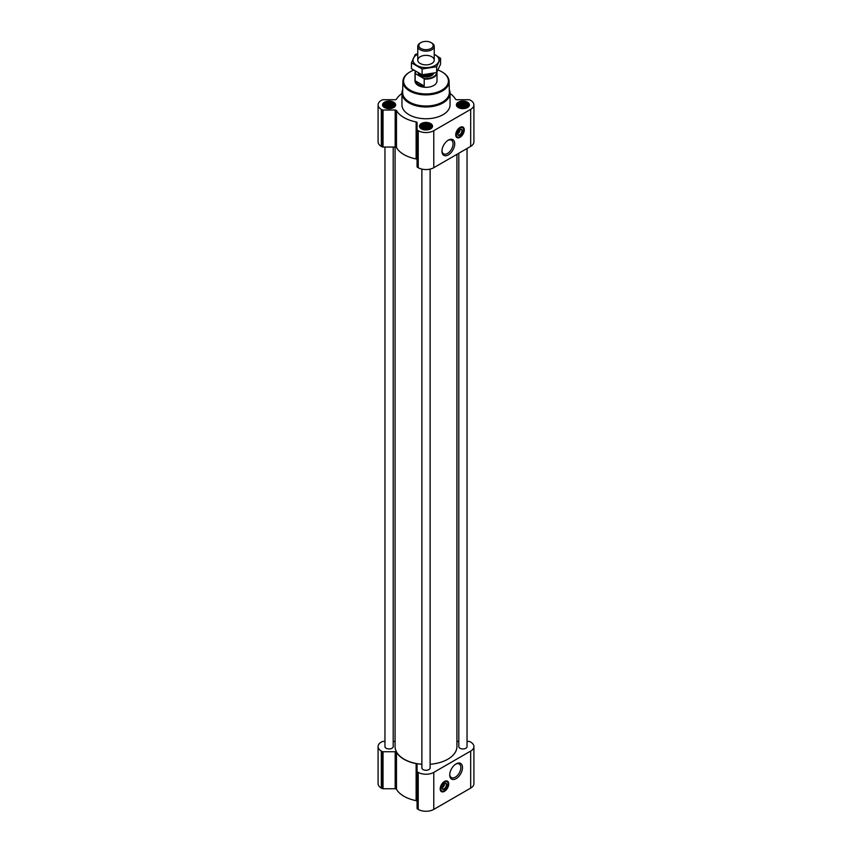 <?xml version="1.0" encoding="UTF-8"?>
<svg xmlns="http://www.w3.org/2000/svg" width="852" height="852" viewBox="0 0 852 852"><rect width="100%" height="100%" fill="white"/><g stroke="black" fill="none" stroke-linecap="round" stroke-linejoin="round"><path stroke-width="1.28" d="M447.918 140.399A7.86 4.537 -60 0 1 451.443 140.218A7.86 4.537 -60 0 1 452.646 146.523A7.86 4.537 -60 0 1 447.513 153.445A7.86 4.537 -60 0 1 443.583 153.839A7.86 4.537 -60 0 1 441.964 150.697M444.254 783.733A2.375 1.374 -60 0 1 444.35 784L443.306 784.596M393.677 105.744L391.217 107.395L387.852 107.693L385.711 106.979L384.486 105.744L384.486 104.327L385.711 103.092L390.312 102.378L392.442 103.092L393.677 104.327L393.677 105.744M392.676 102.804A5.08 2.939 180 0 1 390.397 107.714A5.08 2.939 180 0 1 384.167 104.125A5.08 2.939 180 0 1 392.676 102.804M467.514 105.744L465.054 107.395L461.688 107.693L459.558 106.979L458.323 105.744L458.323 104.327L461.688 102.378L464.148 102.378L466.289 103.092L467.514 104.327L467.514 105.744M466.513 102.804A5.08 2.939 180 0 1 464.233 107.714A5.08 2.939 180 0 1 458.003 104.125A5.08 2.939 180 0 1 466.513 102.804M430.601 127.054L428.13 128.716L424.765 129.003L422.635 128.29L421.399 127.054L421.399 125.638L424.765 123.689L427.235 123.689L429.365 124.403L430.601 125.638L430.601 127.054M429.6 124.115A5.08 2.939 180 0 1 427.321 129.035A5.08 2.939 180 0 1 421.09 125.436A5.08 2.939 180 0 1 429.6 124.115M459.792 129.696A2.375 1.374 -60 0 1 459.888 129.962L458.855 130.569M401.952 93.475A31.119 17.967 0 0 0 396.489 99.183A1.374 0.788 0 0 1 395.179 99.727L383.038 99.727A1.374 0.788 0 0 0 382.069 99.961L381.313 100.398A10.991 6.347 0 0 0 378.086 104.881A10.991 6.347 0 0 0 381.313 109.365L382.069 109.801A1.374 0.788 0 0 0 383.038 110.036L395.179 110.036A1.374 0.788 0 0 1 396.489 110.579A31.119 17.967 0 0 0 416.127 121.921A1.374 0.788 0 0 1 417.065 122.677L417.065 129.685A1.374 0.788 0 0 0 417.469 130.249L418.225 130.686A10.991 6.347 0 0 0 433.774 130.686L470.687 109.365A10.991 6.347 0 0 0 473.914 104.881A10.991 6.347 0 0 0 470.687 100.398L469.931 99.961A1.374 0.788 0 0 0 468.962 99.727L456.821 99.727A1.374 0.788 0 0 1 455.511 99.183A31.119 17.967 0 0 0 450.048 93.475M378.086 104.881L378.086 141.901A10.991 6.347 0 0 0 381.313 146.384L382.069 146.821A1.374 0.788 0 0 0 383.038 147.055L395.179 147.055A1.374 0.788 0 0 1 396.489 147.598A31.119 17.967 0 0 0 416.127 158.941A1.374 0.788 0 0 1 417.065 159.697M417.065 129.685L417.065 166.704A1.374 0.788 0 0 0 417.469 167.269L418.225 167.706A10.991 6.347 0 0 0 433.774 167.706L470.687 146.384A10.991 6.347 0 0 0 473.914 141.901L473.914 104.881M460.005 137.3A6.049 3.493 -60 0 1 456.981 137.598A6.049 3.493 -60 0 1 456.981 130.622A6.049 3.493 -60 0 1 463.03 127.129A6.049 3.493 -60 0 1 463.957 131.975A6.049 3.493 -60 0 1 460.005 137.3M448.344 154.894A9.042 5.218 -60 0 1 441.954 151.198A9.042 5.218 -60 0 1 448.344 140.133A9.042 5.218 -60 0 1 454.734 143.818A9.042 5.218 -60 0 1 448.344 154.894M467.535 102.219A6.528 3.77 180 0 1 469.441 104.881A6.528 3.77 180 0 1 462.924 108.651A6.528 3.77 180 0 1 456.395 104.881A6.528 3.77 180 0 1 460.421 101.399A6.528 3.77 180 0 1 467.535 102.219M393.699 102.219A6.528 3.77 180 0 1 395.605 104.881A6.528 3.77 180 0 1 389.076 108.651A6.528 3.77 180 0 1 382.559 104.881A6.528 3.77 180 0 1 386.584 101.399A6.528 3.77 180 0 1 393.699 102.219M430.611 123.529A6.528 3.77 180 0 1 432.528 126.192A6.528 3.77 180 0 1 426 129.962A6.528 3.77 180 0 1 419.472 126.192A6.528 3.77 180 0 1 423.497 122.709A6.528 3.77 180 0 1 430.611 123.529M449.281 89.641A24.048 13.877 180 0 1 450.048 93.102L450.048 104.881A24.048 13.877 180 0 1 426 118.758A24.048 13.877 180 0 1 401.952 104.881L401.952 93.102A24.048 13.877 180 0 1 402.719 89.641M421.878 169.101L421.878 767.897A4.122 2.375 0 0 0 423.082 769.58A4.122 2.375 0 0 0 427.576 770.091A4.122 2.375 0 0 0 430.122 767.897L430.122 169.101M384.955 147.055L384.955 746.576A4.122 2.375 0 0 0 386.169 748.258A4.122 2.375 0 0 0 390.663 748.78A4.122 2.375 0 0 0 393.198 746.576L393.198 147.055M458.802 153.254L458.802 746.576A4.122 2.375 0 0 0 460.005 748.258A4.122 2.375 0 0 0 464.5 748.78A4.122 2.375 0 0 0 467.045 746.576L467.045 148.493M395.083 147.055L395.083 746.576A30.917 17.849 0 0 0 404.136 759.196A30.917 17.849 0 0 0 421.878 764.265M430.122 764.265A30.917 17.849 0 0 0 456.917 746.576L456.917 154.34M384.955 741.421L383.038 741.421A1.374 0.788 0 0 0 382.069 741.655L381.313 742.092A10.991 6.347 0 0 0 378.086 746.576A10.991 6.347 0 0 0 381.313 751.059L382.069 751.496A1.374 0.788 0 0 0 383.038 751.73L395.179 751.73A1.374 0.788 0 0 1 396.489 752.273A31.119 17.967 0 0 0 416.127 763.616A1.374 0.788 0 0 1 417.065 764.372L417.065 771.379A1.374 0.788 0 0 0 417.469 771.944L418.225 772.381A10.991 6.347 0 0 0 433.774 772.381L470.687 751.059A10.991 6.347 0 0 0 473.914 746.576A10.991 6.347 0 0 0 470.687 742.092L469.931 741.655A1.374 0.788 0 0 0 468.962 741.421L467.045 741.421M458.802 741.421L456.917 741.421M395.083 741.421L393.198 741.421M378.086 746.576L378.086 783.595A10.991 6.347 0 0 0 381.313 788.089L382.069 788.526A1.374 0.788 0 0 0 383.038 788.75L395.179 788.75A1.374 0.788 0 0 1 396.489 789.293A31.119 17.967 0 0 0 416.127 800.635A1.374 0.788 0 0 1 417.065 801.391M417.065 771.379L417.065 808.399A1.374 0.788 0 0 0 417.469 808.963L418.225 809.4A10.991 6.347 0 0 0 433.774 809.4L470.687 788.089A10.991 6.347 0 0 0 473.914 783.595L473.914 746.576M444.456 791.338A6.049 3.493 -60 0 1 441.432 791.636A6.049 3.493 -60 0 1 441.432 784.66A6.049 3.493 -60 0 1 447.481 781.167A6.049 3.493 -60 0 1 448.408 786.013A6.049 3.493 -60 0 1 444.456 791.338M456.118 778.643A9.042 5.218 -60 0 1 449.728 774.947A9.042 5.218 -60 0 1 456.118 763.882A9.042 5.218 -60 0 1 462.508 767.567A9.042 5.218 -60 0 1 456.118 778.643M438.003 70.045A22.418 12.95 180 0 1 441.858 71.834L441.858 71.834A22.418 12.95 180 0 1 441.858 90.142A22.418 12.95 180 0 1 410.142 90.142A22.418 12.95 180 0 1 410.142 71.834A22.418 12.95 180 0 1 413.625 70.184M436.927 72.079A10.991 6.347 180 0 1 436.991 72.782L436.991 80.983A10.991 6.347 180 0 1 426 87.33A10.991 6.347 180 0 1 415.009 80.983L415.009 72.782A10.991 6.347 180 0 1 415.318 71.291M442.092 71.973A23.11 13.344 180 0 1 442.337 72.111L442.337 72.111A23.11 13.344 180 0 1 449.11 81.377A23.11 13.344 180 0 1 426 94.891A23.11 13.344 180 0 1 402.889 81.377A23.11 13.344 180 0 1 409.663 72.111A23.11 13.344 180 0 1 409.908 71.973M449.11 81.377L449.345 92.367A23.345 13.483 180 0 1 426 106.01A23.345 13.483 180 0 1 402.655 92.367L402.889 81.377M450.048 93.102A24.048 13.877 180 0 1 426 106.979A24.048 13.877 180 0 1 401.952 93.102M462.881 127.054A6.049 3.493 -60 0 1 463.626 131.943A6.049 3.493 -60 0 1 459.707 137.129A6.049 3.493 -60 0 1 456.842 137.513M457.993 131.953L459.888 130.857A2.375 1.374 -60 0 1 458.259 133.295L458.259 133.295A2.375 1.374 -60 0 1 457.588 133.519M459.42 130.239L459.899 130.505L459.899 129.611A3.067 1.768 -60 0 1 459.931 129.823A3.067 1.768 -60 0 1 459.931 129.962M459.867 129.642A3.067 1.768 -60 0 1 461.273 129.557A3.067 1.768 -60 0 1 461.741 132.017A3.067 1.768 -60 0 1 459.739 134.712A3.067 1.768 -60 0 1 458.206 134.872A3.067 1.768 -60 0 1 457.577 133.615M460.005 135.17A3.44 1.981 -60 0 1 457.577 133.764A3.44 1.981 -60 0 1 460.005 129.557A3.44 1.981 -60 0 1 462.434 130.963A3.44 1.981 -60 0 1 460.005 135.17M460.005 136.682A5.293 3.057 -60 0 1 458.674 137.172A5.293 3.057 -60 0 1 457.364 130.835A5.293 3.057 -60 0 1 463.499 128.812A5.293 3.057 -60 0 1 460.005 136.682M458.525 137.183A5.495 3.174 -60 0 1 458.365 137.215A5.495 3.174 -60 0 1 457.002 136.98A5.495 3.174 -60 0 1 457.002 130.633A5.495 3.174 -60 0 1 462.498 127.459A5.495 3.174 -60 0 1 463.382 128.524A5.495 3.174 -60 0 1 463.435 128.673M429.813 123.998A5.389 3.11 180 0 1 430.92 124.924A5.389 3.11 180 0 1 426 129.312A5.389 3.11 180 0 1 421.08 124.924A5.389 3.11 180 0 1 429.813 123.998M430.92 124.924L431.644 125.862A6.188 3.568 180 0 1 432.188 127.321A6.188 3.568 180 0 1 432.177 127.406L432.188 127.321M419.812 127.321L419.812 127.406A6.188 3.568 180 0 1 419.812 127.321A6.188 3.568 180 0 1 420.355 125.862L421.08 124.924M466.726 102.677A5.389 3.11 180 0 1 467.844 103.614A5.389 3.11 180 0 1 462.924 107.991A5.389 3.11 180 0 1 458.003 103.614A5.389 3.11 180 0 1 466.726 102.677M467.844 103.614L468.568 104.54A6.188 3.568 180 0 1 469.101 105.999A6.188 3.568 180 0 1 469.101 106.095L469.101 105.999M456.736 105.999L456.736 106.085A6.188 3.568 180 0 1 456.736 105.999A6.188 3.568 180 0 1 457.279 104.54L458.003 103.614M392.889 102.677A5.389 3.11 180 0 1 393.997 103.614A5.389 3.11 180 0 1 389.076 107.991A5.389 3.11 180 0 1 384.156 103.614A5.389 3.11 180 0 1 392.889 102.677M393.997 103.614L394.721 104.54A6.188 3.568 180 0 1 395.264 105.999A6.188 3.568 180 0 1 395.264 106.095L395.264 105.999M382.899 105.999L382.899 106.085A6.188 3.568 180 0 1 382.899 105.999A6.188 3.568 180 0 1 383.432 104.54L384.156 103.614M429.365 124.403L429.365 128.29M429.696 125.35L429.696 127.811M428.13 124.445L428.13 128.546L424.765 128.024L423.508 128.609M427.235 123.689L427.235 128.024M426 124.115L426 128.215M424.765 123.689L424.765 128.024M423.87 124.445L423.87 128.546M422.635 124.403L422.635 128.29M422.304 125.35L422.304 127.811M421.729 126.575L421.729 127.353M430.271 126.575L430.271 127.353M428.236 128.684A4.122 2.375 0 0 0 423.763 128.684M466.289 103.092L466.289 106.979M466.619 104.029L466.619 106.5M465.054 103.135L465.054 107.235L461.688 106.713L460.421 107.288M464.148 102.378L464.148 106.713M462.924 102.804L462.924 106.905M461.688 102.378L461.688 106.713M460.783 103.135L460.783 107.235M459.558 103.092L459.558 106.979M459.228 104.029L459.228 106.5M458.653 105.265L458.653 106.042M467.184 105.265L467.184 106.042M465.16 107.373A4.122 2.375 0 0 0 460.676 107.373M392.442 103.092L392.442 106.979M392.772 104.029L392.772 106.5M391.217 103.135L391.217 107.235L387.852 106.713L386.584 107.288M390.312 102.378L390.312 106.713M389.076 102.804L389.076 106.905M387.852 102.378L387.852 106.713M386.946 103.135L386.946 107.235M385.711 103.092L385.711 106.979M385.381 104.029L385.381 106.5M384.816 105.265L384.816 106.042M393.347 105.265L393.347 106.042M391.324 107.373A4.122 2.375 0 0 0 386.84 107.373M455.692 764.137A7.86 4.537 -60 0 1 459.217 763.967A7.86 4.537 -60 0 1 460.421 770.272A7.86 4.537 -60 0 1 455.287 777.194A7.86 4.537 -60 0 1 451.358 777.588A7.86 4.537 -60 0 1 449.739 774.447M447.332 781.092A6.049 3.493 -60 0 1 448.077 785.981A6.049 3.493 -60 0 1 444.169 791.167A6.049 3.493 -60 0 1 441.293 791.551M442.444 785.991L444.35 784.894A2.375 1.374 -60 0 1 442.71 787.333L442.71 787.333A2.375 1.374 -60 0 1 442.039 787.557M443.881 784.266L444.35 784.543L444.35 783.648A3.067 1.768 -60 0 1 444.393 783.861A3.067 1.768 -60 0 1 444.393 784M444.329 783.68A3.067 1.768 -60 0 1 445.724 783.595A3.067 1.768 -60 0 1 446.192 786.055A3.067 1.768 -60 0 1 444.201 788.75A3.067 1.768 -60 0 1 442.667 788.899A3.067 1.768 -60 0 1 442.039 787.642M444.456 789.208A3.44 1.981 -60 0 1 442.028 787.802A3.44 1.981 -60 0 1 444.456 783.595A3.44 1.981 -60 0 1 446.885 785.001A3.44 1.981 -60 0 1 444.456 789.208M444.456 790.72A5.293 3.057 -60 0 1 443.125 791.21A5.293 3.057 -60 0 1 441.815 784.873A5.293 3.057 -60 0 1 447.95 782.839A5.293 3.057 -60 0 1 444.456 790.72M442.976 791.22A5.495 3.174 -60 0 1 442.816 791.252A5.495 3.174 -60 0 1 441.464 791.018A5.495 3.174 -60 0 1 441.464 784.671A5.495 3.174 -60 0 1 446.959 781.497A5.495 3.174 -60 0 1 447.832 782.562A5.495 3.174 -60 0 1 447.896 782.711M436.597 72.558A10.607 6.124 180 0 1 423.732 78.437L415.648 73.773A10.607 6.124 180 0 1 415.552 71.43M415.648 73.773L415.158 73.804A10.991 6.347 180 0 1 415.009 72.782M436.991 72.782A10.991 6.347 180 0 1 424.211 79.034L423.732 78.437M424.211 79.034L424.211 86.009L415.158 80.78A10.991 6.347 0 0 0 424.211 86.009M415.158 73.804L415.158 80.78M431.826 43.026L431.08 42.6A7.189 4.153 180 0 1 431.08 48.468A7.189 4.153 180 0 1 420.92 48.468A7.189 4.153 180 0 1 420.92 42.6A7.189 4.153 180 0 1 431.08 42.6L431.826 43.026A8.243 4.761 180 0 1 434.243 46.391A8.243 4.761 180 0 1 426 51.152A8.243 4.761 180 0 1 417.757 46.391A8.243 4.761 180 0 1 420.174 43.026L420.92 42.6M440.559 58.319L440.559 64.145L436.661 72.548L422.102 74.795L411.441 68.65L411.441 62.824L422.102 68.98L436.661 66.733L440.559 58.319L434.243 54.251M417.757 53.814L415.339 54.422L411.441 62.824M422.102 74.795L422.102 68.98M436.661 72.548L436.661 66.733M420.174 56.754A8.243 4.761 0 0 0 420.174 63.485A8.243 4.761 0 0 0 431.826 63.485A8.243 4.761 0 0 0 431.826 56.754A8.243 4.761 0 0 0 420.174 56.754M417.757 54.326A12.982 7.498 0 0 0 416.82 54.816A12.982 7.498 0 0 0 417.118 65.593A12.982 7.498 0 0 0 435.755 65.061A12.982 7.498 0 0 0 434.243 54.326M381.313 109.365L381.313 146.384M382.069 109.801L382.069 146.821M383.038 110.036L383.038 147.055M395.179 110.036L395.179 147.055M396.489 110.579L396.489 147.598M416.127 121.921L416.127 158.941M417.469 130.249L417.469 167.269M418.225 130.686L418.225 167.706M433.774 130.686L433.774 167.706M470.687 109.365L470.687 146.384M381.313 751.059L381.313 788.089M382.069 751.496L382.069 788.526M383.038 751.73L383.038 788.75M395.179 751.73L395.179 788.75M396.489 752.273L396.489 789.293M416.127 763.616L416.127 800.635M417.469 771.944L417.469 808.963M418.225 772.381L418.225 809.4M433.774 772.381L433.774 809.4M470.687 751.059L470.687 788.089M458.983 137.108A5.911 3.408 -60 0 1 456.406 137.108M462.317 126.884A5.911 3.408 -60 0 1 463.605 129.11M443.445 791.146A5.911 3.408 -60 0 1 440.867 791.146M446.767 780.911A5.911 3.408 -60 0 1 448.056 783.148M433.7 73.283A7.828 4.526 180 0 1 425.723 76.978A7.828 4.526 180 0 1 418.215 72.963M430.026 74.007A7.061 4.079 180 0 1 424.584 74.656M430.707 73.89A7.008 4.047 180 0 1 423.7 74.72M432.273 73.591A7.008 4.047 180 0 1 426.245 75.828A7.008 4.047 180 0 1 419.961 73.836M462.498 127.459L461.496 126.884M457.002 136.98L456.001 136.395M446.959 781.497L445.947 780.911M441.464 791.018L440.452 790.432M417.757 46.391L417.757 60.119M434.243 46.391L434.243 60.119"/></g></svg>
